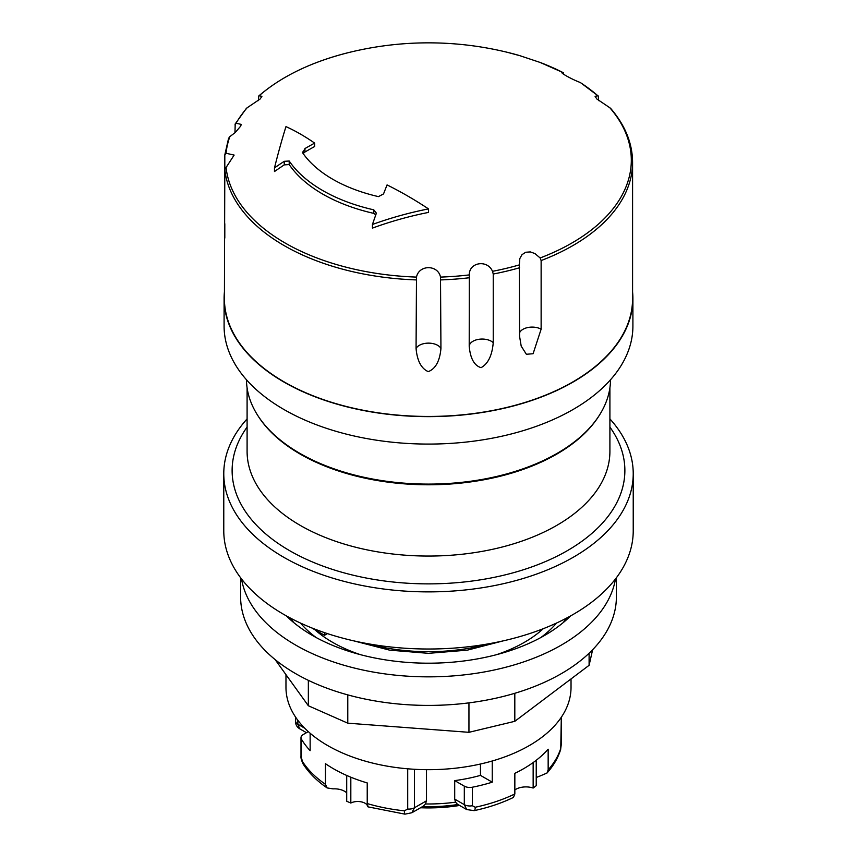 <?xml version="1.0" encoding="UTF-8"?>
<svg xmlns="http://www.w3.org/2000/svg" width="857" height="857" viewBox="0 0 857 857"><rect width="100%" height="100%" fill="white"/><g stroke="black" fill="none" stroke-linecap="round" stroke-linejoin="round"><path stroke-width="1.29" d="M327.428 633.602L324.503 635.294L324.503 632.627M427.14 649.006L429.85 649.006M360.347 654.641A135.717 78.351 180 0 1 332.537 642.289A135.717 78.351 180 0 1 314.862 629.724M543.284 628.684A135.717 78.351 180 0 1 496.653 654.641M300.464 623.05A142.53 82.293 0 0 0 316.201 637.565M540.799 637.565A142.53 82.293 0 0 0 556.536 623.05M293.705 622.546A146.418 84.532 180 0 1 290.812 618.293M566.188 618.293A146.418 84.532 180 0 1 563.295 622.546M570.623 615.894A164.233 94.827 180 0 1 407.236 662.397A164.233 94.827 180 0 1 286.377 615.894M615.487 578.936A187.887 108.475 180 0 1 404.172 675.937A187.887 108.475 180 0 1 241.513 578.936M240.613 577.768L240.613 596.933A187.887 108.475 0 0 0 404.172 704.497A187.887 108.475 0 0 0 616.387 596.933L616.387 577.768M275.151 659.622L308.349 705.75L347.781 723.179L468.95 732.317L514.811 721.315L589.102 665.3L592.626 649.745M308.349 680.329L308.349 705.75M347.781 694.888L347.781 723.179M468.95 702.869L468.95 732.317M514.811 693.292L514.811 721.315M589.102 653.238L589.102 665.3M285.97 674.641L285.97 687.4A142.53 82.293 0 0 0 428.5 769.682A142.53 82.293 0 0 0 571.03 687.4L571.03 678.915M310.138 733.249L310.138 750.657A134.431 77.612 180 0 1 301.418 739.163A7.777 4.489 180 0 1 300.989 737.695A7.777 4.489 180 0 1 303.271 734.524L308.295 731.621M480.466 775.371L492.25 782.184A134.431 77.612 180 0 1 472.346 787.219A7.777 4.489 180 0 1 464.312 786.148L464.312 804.659L466.711 809.554L457.349 804.155L455.57 802.173L454.703 799.12L454.703 780.609A118.566 68.453 0 0 0 480.466 775.371L480.466 764.026M492.25 760.995L492.25 782.184M474.082 810.658A7.777 2.207 -102.1 0 0 474.135 810.647C488.479 807.573 501.581 803.17 513.429 797.428L514.843 793.968L514.843 773.335A134.431 77.612 0 0 0 548.159 749.222L548.159 769.854L546.98 773.046L539.214 776.346A10.37 5.988 0 0 0 536.236 777.674M561.314 717.255L560.757 748.397A134.431 77.612 180 0 1 548.159 769.854M466.711 809.554L474.135 810.647A7.777 2.207 -102.1 0 0 475.207 807.262L472.346 805.73L472.346 787.219M536.236 760.266L536.236 785.665A132.814 76.68 180 0 1 533.15 788.044L533.15 762.569M533.15 788.044A14.258 8.227 0 0 0 514.843 789.94M459.62 805.462A116.209 67.092 180 0 1 420.53 807.755M346.71 792.875A14.258 8.227 0 0 0 333.019 788.869L327.117 787.926L325.456 784.326L325.456 763.694A134.431 77.612 0 0 0 367.225 782.934L367.225 803.566C368.328 807.455 368.242 807.851 366.967 804.744A10.37 5.988 0 0 0 350.824 803.03A132.814 76.68 180 0 1 346.71 801.241L346.71 775.446M422.501 806.619A116.209 67.092 0 0 0 457.97 804.509M306.442 732.681L299.618 728.75L297.861 724.229L297.861 720.308M350.824 803.03L350.824 777.192M407.707 768.804L407.707 809.04L404.386 810.829A134.431 77.612 180 0 1 367.225 803.566M300.989 737.695L300.989 756.206C300.721 757.845 301.46 760.48 303.207 764.09A7.777 5.956 -32.7 0 1 303.185 764.08A7.777 5.956 -32.7 0 1 302.435 761.444L301.418 757.674L301.418 739.163M561.314 744.358A7.777 4.489 180 0 0 561.41 743.672L560.521 749.907A7.777 6.245 -162.5 0 0 560.532 749.907A7.777 6.245 -162.5 0 0 560.757 748.397M454.703 780.609L464.312 786.148M426.497 800.802L414.413 807.787L411.874 812.747L423.294 806.158L425.458 803.962L426.497 800.802L426.497 769.682M411.874 812.747L404.965 814.15A7.777 1.136 -84 0 1 404.965 814.15A7.777 1.136 -84 0 1 404.386 810.829M324.503 635.294L311.669 627.881M247.095 418.891A204.727 118.202 0 0 0 223.773 473.685L223.773 530.815A204.727 118.202 0 0 0 350.149 640.018A204.727 118.202 0 0 0 573.269 614.394A204.727 118.202 0 0 0 633.227 530.815L633.227 473.685A204.727 118.202 0 0 0 609.905 418.891M223.773 473.685A204.727 118.202 0 0 0 350.149 582.889A204.727 118.202 0 0 0 573.269 557.264A204.727 118.202 0 0 0 633.227 473.685M258.503 416.62A181.405 104.736 0 0 0 556.771 454.103A181.405 104.736 0 0 0 598.497 416.62M246.452 379.737A182.059 105.111 0 0 0 428.5 484.098A182.059 105.111 0 0 0 610.548 379.737M224.416 291.991A204.405 118.009 -0 0 0 224.095 298.632L224.095 326.067A204.405 118.009 -0 0 0 350.277 435.099A204.405 118.009 -0 0 0 573.033 409.517A204.405 118.009 -0 0 0 632.905 326.067L632.905 298.632A204.405 118.009 -0 0 0 632.584 291.991M224.095 298.632A204.405 118.009 -0 0 0 350.277 407.653A204.405 118.009 -0 0 0 573.033 382.072A204.405 118.009 -0 0 0 632.905 298.632M440.509 277.09L440.937 348.52C439.78 361.118 435.549 368.821 428.254 371.638C421.269 368.564 417.209 360.861 416.063 348.52L416.491 277.09C418.944 264.534 438.056 264.534 440.509 277.09A202.82 117.098 -0 0 0 469.304 274.904C468.993 262.188 487.451 259.328 492.507 271.315A202.82 117.098 -0 0 0 519.331 264.899L519.813 258.589L521.977 254.69L525.684 252.258L530.312 251.915L534.929 253.554L540.135 257.968A202.82 117.098 -0 0 0 609.841 107.768L596.826 98.973L595.09 96.316L597.832 95.748A202.82 117.098 -0 0 0 580.157 82.454C571.094 79.101 557.586 71.302 563.167 72.641A202.82 117.098 -0 0 0 540.135 62.443L519.331 55.501A202.82 117.098 -0 0 0 507.59 52.373A333.009 333.009 0 0 0 349.42 52.373L349.42 52.373A202.82 117.098 -0 0 0 259.168 95.748L261.91 96.316L260.174 98.973L247.159 107.768A202.82 117.098 -0 0 0 236.05 123.247L241.192 124.372L240.763 126.033L235.236 132.514L229.826 136.649A202.82 117.098 -0 0 0 226.044 153.264L234.132 155.074L224.802 169.482L224.416 298.632A204.084 117.827 -0 0 0 350.406 407.482A204.084 117.827 -0 0 0 572.808 381.943A204.084 117.827 -0 0 0 632.584 298.632L632.584 162.305C632.445 143.183 625.117 125.197 610.591 108.325M540.135 257.968L541.131 260.56L541.131 329.174L533.097 353.727L526.369 354.273L521.195 346.099L519.578 336.362L519.331 264.899M492.507 271.315L493.236 274.036L493.236 342.661C492.154 355.43 488.094 363.764 481.077 367.664C474.307 365.639 470.354 358.537 469.208 346.378L469.304 274.904M224.802 238.096L224.802 223.731M416.063 279.907A204.084 117.827 -0 0 1 224.802 169.482L224.813 154.892L228.658 138.031M234.957 132.76L235.214 123.922M258.311 100.633L258.793 95.952M562.138 72.824L563.167 72.641L563.745 74.366M598.207 95.952L598.689 100.633M226.044 167.136A202.82 117.098 -0 0 0 416.491 277.09M519.203 55.512L507.58 52.373A202.82 117.098 -0 0 1 507.59 52.373M375.795 214.839L373.77 213.382A149.664 86.407 180 0 1 289.205 164.565L284.256 164.876A333.009 255.504 147.8 0 0 274.476 171.539L274.476 167.908A306.602 50.284 -83.2 0 1 285.97 126.611A315.858 146.793 68.2 0 1 314.648 143.108A336.897 258.493 147.8 0 0 304.963 148.55L302.682 152.878A135.406 78.18 -0 0 0 378.451 196.617L383.54 193.918A336.897 94.077 -78.1 0 1 387.064 184.919A315.858 212.043 50.2 0 1 428.5 208.904L428.5 212.418A302.328 241.813 160.4 0 0 372.441 228.101L372.441 224.47A336.897 94.077 -78.1 0 1 375.998 214.271L376.234 212.954L373.77 209.836A149.664 86.407 180 0 1 289.205 161.02L284.256 161.309A336.897 258.493 147.8 0 0 274.476 167.908M314.648 143.108L314.648 146.515A333.009 255.504 147.8 0 0 304.963 152L303.153 153.553M428.5 208.904A306.602 245.241 160.4 0 0 372.441 224.47M302.403 151.957L302.682 152.878M234.957 124.918L236.05 123.247M247.159 107.768L246.377 108.368M224.802 155.117L226.044 153.264M229.826 136.649L228.519 138.802M610.623 108.357L609.841 107.768M563.306 72.695L540.135 62.443M490.193 643.521A141.566 81.726 180 0 1 366.807 643.521M514.843 793.968A134.431 77.612 180 0 1 475.207 807.262M304.685 728.171L297.861 724.229A7.777 4.489 180 0 1 295.59 721.048L295.59 717.116M325.456 784.326A134.431 77.612 180 0 1 302.435 761.444M472.346 805.73A7.777 4.489 0 0 1 464.312 804.659L454.703 799.12M407.707 809.04A7.777 4.489 180 0 0 414.413 807.787L414.413 769.286M300.989 756.206A7.777 4.489 0 0 0 301.418 757.674M455.57 802.173A118.566 68.453 180 0 1 425.458 803.962M247.095 427.086A196.371 113.37 0 0 0 319.382 564.763A196.371 113.37 0 0 0 567.355 550.665A196.371 113.37 0 0 0 609.905 427.086M247.095 387.846L247.095 451.318A181.405 104.736 0 0 0 359.083 548.084A181.405 104.736 0 0 0 556.771 525.384A181.405 104.736 0 0 0 609.905 451.318L609.905 387.846M541.131 260.56A204.084 117.827 -0 0 0 572.808 245.616A204.084 117.827 -0 0 0 632.584 162.305M493.236 274.036A204.084 117.827 -0 0 0 519.578 267.748M440.937 279.907A204.084 117.827 -0 0 0 469.208 277.764M373.77 209.836L373.77 213.382M289.205 161.02L289.205 164.565M284.256 161.309L284.256 164.876M304.963 148.55L304.963 152M440.937 348.52A12.962 7.477 -0 0 0 428.5 343.132A12.962 7.477 -0 0 0 416.063 348.52M541.131 329.174A12.962 7.477 -0 0 0 519.578 332.795M493.236 342.661A12.962 7.477 -0 0 0 478.806 339.308A12.962 7.477 -0 0 0 469.208 346.378M503.241 640.854L467.365 650.152L428.5 653.334L389.635 650.152L353.759 640.854M295.59 721.048C295.397 724.358 296.747 726.918 299.629 728.75M561.41 743.672L561.41 717.116M546.98 773.046C553.376 765.879 557.886 758.177 560.521 749.939M368.028 806.866L404.965 814.15M327.117 787.926C316.929 780.931 308.948 772.982 303.185 764.08M235.172 123.986L246.409 108.325M258.739 95.995C281.653 76.241 311.884 61.693 349.42 52.373M598.261 95.995L580.489 82.615"/></g></svg>

